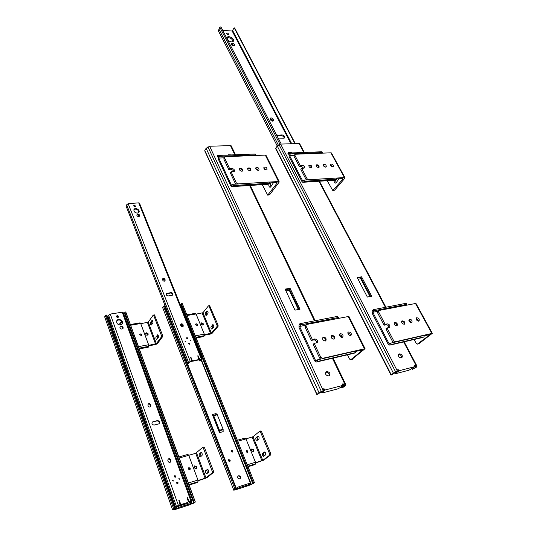 <?xml version="1.0" encoding="UTF-8"?>
<svg xmlns="http://www.w3.org/2000/svg" width="537" height="537" viewBox="0 0 537 537"><rect width="100%" height="100%" fill="white"/><g stroke="black" fill="none" stroke-linecap="round" stroke-linejoin="round"><path stroke-width="0.81" d="M212.337 414.537L213.706 415.692L219.445 430.218L219.479 432.654L223.144 431.654L223.11 429.224L217.109 414.389L215.981 413.604L212.337 414.537L218.955 431.325L218.982 430.459L212.847 415.839M232.83 450.845L232.575 451.986C231.219 452.06 230.809 451.469 231.34 450.221L232.83 450.845M181.949 326.704L180.969 324.247M219.479 432.654L218.955 431.325M230.225 460.216L229.95 461.384C228.574 461.437 228.171 460.84 228.728 459.578L230.225 460.216M237.938 476.071L238.099 475.943C237.159 477.574 237.643 478.541 239.562 478.85L240.214 478.608C241.167 476.984 240.683 476.01 238.764 475.701L238.327 476.03C240.012 476.165 240.589 477.051 240.059 478.689M249.866 484.884L253.316 483.642L254.424 482.649L251.356 484.468L250.316 484.562M235.582 489.637L234.723 489.61L235.877 488.677L233.837 490.268L235.582 489.637L235.381 489.12M236.193 488.71L236.012 489.677L249.121 485.401L251.041 483.958L250.658 482.991M236.488 489.341L239.509 487.609L251.041 483.958M236.246 488.234L239.113 486.603L250.645 482.964M252.813 483.723L180.801 304.472L180.284 304.821M253.464 483.052L181.184 303.365L182.056 303.016L254.424 482.649M233.837 490.268L162.865 308.178L162.637 307.573L163.543 306.345L164.342 305.822L235.877 488.677M232.373 452.08L232.407 451.201L231.111 450.476M229.755 461.478L229.796 460.558L228.5 459.833M249.967 485.126L250.417 484.804M236.387 488.61L164.879 305.956L164.342 305.822M183.003 326.281L182.513 326.368L181.687 324.301M182.513 326.368L182.218 326.744M236.012 489.677L236.448 489.355M120.885 324.878L119.892 323.026L120.577 322.609L119.758 323.308M122.134 322.354L120.577 322.609M190.675 504.109L192.823 503.632L195.347 502.035L191.877 503.881L191.078 503.787M117.288 317.414L116.824 316.125M108.138 316.796L107.514 316.897M174.572 508.848L174.787 509.452L173.914 509.7L173.773 509.311M175.169 508.156L175.351 509.452L189.85 504.726L191.581 503.317L191.206 502.29M191.199 502.263L178.365 506.304L175.411 508.056L175.787 509.123L175.532 508.532M173.914 509.7L175.284 508.479L174.673 508.579L172.632 509.915L174.787 509.452M175.787 509.123L178.74 507.371L191.581 503.317M124.993 312.957L123.705 314.011M194.179 502.33L124.759 312.319L125.671 311.95L195.193 501.907M125.953 312.467L125.671 311.95M125.906 312.326L195.347 502.035L125.9 312.319M122.228 322.764L120.275 323.079M190.789 504.418L191.192 504.102M174.673 508.579L106.266 315.024L104.661 316.817L172.619 509.855L104.661 316.817M175.284 508.479L106.89 315.152L106.266 315.024M175.351 509.452L175.747 509.136M191.286 361.529L189.85 361.824L188.265 363.455L187.708 363.395L190.266 361.388L191.655 361.099L191.286 361.529M198.502 359.924L192.608 361.247L192.978 360.824L192.259 360.347L190.682 357.259L191.655 361.099M192.978 360.824L198.844 359.535L198.468 359.958M190.266 361.388L128.155 203.644L138.721 202.865L201.348 359.085L199.986 359.367L197.791 355.809L198.844 359.535M180.613 325.254L180.741 324.126C181.62 323.522 182.405 323.751 183.083 324.818L183.13 326.395C182.244 326.999 181.466 326.764 180.788 325.697L180.613 325.254M162.57 279.764L162.651 278.804C163.51 278.153 164.295 278.361 165.013 279.428L165.101 280.817C164.241 281.462 163.456 281.254 162.738 280.186L162.57 279.764M134.901 206.873L135.425 206.57C135.311 205.476 134.76 205.168 133.76 205.644L134.901 206.873M137.385 213.129L138.942 212.243C140.405 209.974 135.21 207.047 134.002 209.464C133.619 211.544 134.747 212.766 137.385 213.129M138.512 216.518C137.257 216.351 136.72 215.767 136.908 214.766L138.076 214.31C139.338 214.485 139.868 215.069 139.674 216.069L138.512 216.518M172.102 295.343L168.229 295.927C166.604 295.706 165.993 294.92 166.389 293.578L171.001 292.578C172.619 292.806 173.229 293.591 172.82 294.927L172.102 295.343M187.359 338.901L187.648 338.746C187.782 337.887 187.426 337.578 186.581 337.82L187.359 338.901M189.474 344.217L189.756 344.063C189.897 343.203 189.548 342.888 188.695 343.123L189.474 344.217M191.031 340.8L190.554 340.129L191.031 340.8M185.285 341.069L185.768 341.74L185.285 341.069M190.769 357.924L191.89 360.77L192.259 360.347M192.608 361.247L191.89 360.77M201.348 359.085L202.073 359.125L199.851 361.032L201.187 359.515L199.61 359.79L198.099 356.883M180.58 324.415L182.734 325.268L182.942 326.563M162.516 279.092L164.691 279.911L164.913 281.005M133.7 205.96L135.21 206.779M133.867 209.759C135.666 208.598 137.277 209.068 138.707 211.162L138.788 212.464M136.814 215.069L137.787 214.834L139.486 216.283M172.645 295.108C172.726 293.853 172.068 293.168 170.665 293.048L166.799 293.625L167.128 293.148M166.235 293.867L166.799 293.625M186.46 338.115L187.406 338.887M188.568 343.418L189.514 344.21M190.89 340.787L190.507 340.471M185.453 341.821L185.057 341.505M138.721 202.865L139.492 203.174M187.708 363.395L126.02 205.933L126.739 205M126.665 204.805L188.521 362.415L126.672 204.825L128.155 203.644M199.986 359.367L199.61 359.79M198.301 360.065L198.677 359.642M170.665 293.048L171.001 292.578M179.559 505.176L175.532 507.096L178.378 505.364L179.559 505.176M187.742 502.444L181.07 504.686L181.472 504.364L180.66 503.834L178.955 500.034L179.962 504.854M181.472 504.364L187.608 502.558M178.378 505.364L110.273 314.078L122.221 312.192L191.018 501.276L189.46 501.78L187.057 497.45L188.265 501.377L188.017 502.236M167.826 460.672L168.229 458.994C169.229 458.45 170.041 458.739 170.645 459.873L170.437 462.102C169.43 462.639 168.625 462.344 168.021 461.216L167.826 460.672M147.97 405.375L148.225 403.972C149.226 403.307 150.071 403.562 150.749 404.723L150.669 406.643C149.669 407.301 148.83 407.046 148.152 405.885L147.97 405.375M117.838 317.468L118.395 317.125C118.429 315.803 117.838 315.427 116.616 315.978C116.375 316.87 116.784 317.367 117.838 317.468M120.53 324.959L122.161 323.972C124.222 321.274 118.69 317.622 116.905 320.508C116.173 323.18 117.381 324.663 120.53 324.959M121.751 329.047C120.241 328.906 119.67 328.194 120.04 326.912L121.295 326.362C122.805 326.509 123.369 327.221 123 328.503L121.751 329.047M158.563 423.941L154.159 425.056C152.125 424.814 151.508 423.814 152.3 422.048L157.348 420.578C159.375 420.833 159.986 421.84 159.18 423.592L158.563 423.941M175.331 477.198L175.532 477.098C175.955 476.111 175.639 475.668 174.585 475.782C174.136 476.608 174.384 477.078 175.331 477.198L175.357 476.581L174.384 476.037M177.673 483.696L177.854 483.609C178.304 482.615 177.995 482.172 176.935 482.266C176.465 483.099 176.713 483.575 177.673 483.696L177.693 483.065L176.727 482.515M179.486 479.212L179.036 478.339L179.486 479.212M172.948 480.152L173.404 481.031L172.948 480.152M178.861 500.383L180.257 504.156L180.66 503.834M181.07 504.686L180.257 504.156M191.018 501.276L191.87 501.122L189.326 502.672L190.857 501.551L189.051 502.102L187.044 497.92L187.453 497.591M167.974 459.263C168.96 458.846 169.719 459.175 170.263 460.229L170.303 462.196M148.024 404.254C149.018 403.764 149.81 404.052 150.4 405.133L150.521 406.771M116.502 316.266L118.167 316.87L118.207 317.313M116.737 320.811C118.805 319.354 120.59 319.824 122.094 322.22L122.033 324.14M119.899 327.194L120.986 326.832C122.295 326.885 122.906 327.503 122.832 328.684M159.046 423.706C159.482 422.001 158.798 421.095 156.985 420.974L152.944 421.679M152.078 422.324L152.589 422.075M178.868 478.608L179.371 479.232M172.666 480.481L173.176 481.105M122.221 312.192L123.114 312.4M175.532 507.096L107.95 316.273L108.716 315.534M108.642 315.253L110.273 314.078M189.46 501.78L189.051 502.102M187.561 502.585L187.97 502.263M156.985 420.974L157.348 420.578M273.004 121.134L272.588 120.107L270.057 118.778M226.54 33.871L228.03 34.751M227.023 37.926C230.064 37.328 232.105 38.543 233.145 41.571M234.354 45.786L232.179 44.195L231.252 44.202M284.227 138.116C283.972 136.781 283.073 135.989 281.522 135.733L276.998 135.834M222.721 30.394L232.179 31.032L234.206 27.79L234.797 28.286L295.296 143.634M273.393 119.778L273.138 119.281C272.131 117.979 271.151 117.63 270.192 118.234L270.473 119.798C271.48 121.1 272.46 121.449 273.42 120.852L273.393 119.778L272.843 120.597M226.507 33.811L227.977 34.751L228.581 34.509C228.319 33.307 227.614 32.885 226.466 33.24L226.507 33.811M227.305 39.127C228.306 40.725 229.769 41.664 231.689 41.926L233.461 41.221C234.964 38.993 228.373 34.992 227.185 37.415L227.305 39.127M232.655 43.329L231.299 43.638C231.185 44.692 231.897 45.41 233.441 45.799L234.79 45.484C234.904 44.437 234.199 43.712 232.655 43.329L232.179 44.195M276.716 135.297L282.1 134.921L281.522 135.733M278.153 138.09L283.798 138.204L284.623 137.834C284.939 136.385 284.1 135.411 282.1 134.921M294.947 143.648L234.206 27.79M391.023 375.148L393.379 373.121L398.105 371L391.023 375.148L275.79 148.89L275.756 148.138L277.24 145.983L218.337 30.79L219.814 27.239L220.895 26.85L281.234 144.064M278.381 145.158L218.921 29.112L278.381 145.158M279.918 144.225L219.814 27.239M277.468 135.022L276.958 135.76M190.407 326.288L189.991 325.261M191.018 325.268L191.286 325.932M195.716 324.791L197.374 325.308C197.549 324.066 197.032 323.623 195.81 323.965L195.716 324.791M196.139 337.974L203.912 336.504L204.295 334.142L196.052 313.977L195.354 313.36M195.179 338.156L194.394 338.303M195.663 324.247L197.166 325.462M240.381 452.738L241.361 452.966M241.583 453.51L240.952 454.208M246.121 451.865L247.658 452.537C248.228 451.241 247.805 450.617 246.389 450.657L246.121 451.865M248.013 466.734L254.981 464.579L255.505 463.881L255.484 462.256L245.959 438.917L245.02 438.085L237.347 440.259L245.02 438.085M247.02 467.042L246.215 467.291M246.154 450.912L246.174 450.905C247.262 450.966 247.691 451.536 247.456 452.631M229.38 461.511L228.379 460.196M231.997 452.114L231.004 450.852M240.395 452.812L241.241 454.148M134.304 335.269L134.431 335.618M139.774 334.927L141.6 335.397C141.728 334.054 141.15 333.625 139.868 334.121L139.774 334.927M139.291 348.896L148.293 347.191L148.668 346.365L148.608 344.741L140.701 323.522L139.942 322.925M139.734 334.403L141.419 335.571M188.286 469.083L189.964 469.747C190.575 468.324 190.118 467.68 188.594 467.828L188.286 469.083M189.131 485.045L197.529 482.448L197.999 481.736L197.952 480.044L188.749 455.316L187.869 454.409L178.855 456.974M188.48 468.036C189.662 468.083 190.098 468.68 189.803 469.841L188.48 468.036M206.698 314.971L206.503 312.682L207.678 311.232M209.584 305.66L218.096 325.113L218.056 326.382L217.002 326.577L211.383 333.155L204.449 334.699M204.469 335.182L210.645 334.014L212.182 333.242L218.056 326.382M213.37 324.932L212.182 326.342L212.404 328.678M210.128 306.117L208.369 305.949L202.939 312.729L196.119 314.145M206.456 315.266L207.866 313.527C208.275 312.292 208.047 311.426 207.161 310.943L205.463 312.856C205.053 314.098 205.288 314.957 206.161 315.434L206.456 315.266M209.074 306.291L217.035 325.301L217.002 326.577M211.914 329.127L211.867 329.141C210.96 328.657 210.712 327.785 211.135 326.53L213.129 324.724M211.867 329.141L213.585 327.281C214.008 326.019 213.766 325.147 212.853 324.657L212.565 324.825M195.643 324.462L196.958 325.529M200.939 323.502L201.2 323.415C202.348 323.469 202.912 324.039 202.912 325.12M203.328 323.811L201.684 322.831L201.14 323.12C200.898 324.751 201.583 325.348 203.194 324.912L203.328 323.811M257.599 440.038L257.095 437.299L258.371 436.259M260.687 431.01L261.519 431.573L270.735 453.584L270.675 454.886L269.587 455.222L262.754 460.35L255.619 462.679M255.659 462.934L263.533 460.243L270.675 454.886M264.936 452.114L263.647 453.1C263.137 454.007 263.325 454.94 264.211 455.9M261.519 431.573L260.438 431.876L259.707 431.258L253.014 436.729L245.946 438.897M257.169 440.387L258.874 439.011C259.378 437.608 259.042 436.648 257.874 436.138L256.015 437.608C255.525 439.011 255.86 439.964 257.022 440.468L257.169 440.387M260.438 431.876L269.648 453.913L269.587 455.222M264.466 452.013L264.439 452.02C265.647 452.53 265.996 453.503 265.493 454.933L263.613 456.322C262.412 455.819 262.063 454.852 262.566 453.423L264.613 452M246.1 451.02L247.342 452.657M251.544 449.227L251.558 449.221C252.994 449.301 253.565 450.06 253.263 451.503M253.887 449.778L251.853 448.892C251.108 450.59 251.672 451.422 253.531 451.382L253.887 449.778M151.864 324.415L151.723 322.153L152.669 320.824M154.441 314.897L162.604 335.37L162.59 336.699L161.436 336.907L156.374 343.64L148.756 345.325M148.783 345.821L155.71 344.519L157.301 343.714L162.59 336.699M158.14 335.222L157.18 336.518L157.348 338.847M154.945 315.387L153.139 315.199L148.266 322.16L140.768 323.697M151.541 324.878L152.803 323.099C153.166 321.817 152.931 320.911 152.112 320.388L150.582 322.348C150.226 323.623 150.461 324.529 151.273 325.046L151.541 324.878M153.79 315.575L161.442 335.585L161.436 336.907M156.797 339.458L156.75 339.465C155.911 338.934 155.67 338.021 156.032 336.726L157.838 334.887M156.75 339.465L158.301 337.565C158.67 336.263 158.428 335.35 157.583 334.813L157.321 334.981M139.714 334.538L141.291 335.638M145.587 333.564L146.01 333.403C147.219 333.437 147.809 334.014 147.796 335.135M148.172 333.826L146.44 332.799L145.769 333.195C145.594 334.967 146.353 335.538 148.044 334.913L148.172 333.826M200.992 456.41L200.536 453.584L201.583 452.657M203.771 447.14L204.557 447.757L213.478 471.083L213.444 472.446L212.243 472.808L205.98 477.917L198.079 480.487M198.126 480.756L206.893 477.776L213.444 472.446M207.926 469.445L206.879 470.318L207.389 473.218M204.557 447.757L203.362 448.093L202.577 447.475L195.703 453.309L179.237 458.021M200.469 456.866L202.033 455.49C202.469 454.04 202.14 453.027 201.053 452.456L199.355 453.926C198.918 455.369 199.247 456.376 200.335 456.947L200.469 456.866M203.362 448.093L212.276 471.452L212.243 472.808M207.289 469.345L207.41 469.278C208.537 469.855 208.88 470.882 208.43 472.359L206.711 473.748C205.59 473.171 205.248 472.151 205.691 470.681L207.571 469.264M194.401 466.197L194.542 466.143C196.099 466.21 196.683 467.009 196.294 468.546M196.925 466.747L194.703 465.868C193.904 467.74 194.508 468.593 196.515 468.418L196.925 466.747M393.48 342.499L392.581 341.599L393.681 340.733L395.366 341.76L432.312 333.323L418.914 343.693L417.417 344.11M414.114 339.485L416.215 343.412L417.363 344.123L430.124 334.625L423.807 335.793M393.681 340.733L387.029 327.966L389.56 327.348C390.325 325.57 389.573 324.408 387.311 323.871L385.13 324.335L378.605 311.816L378.713 310.514L415.947 303.412M388.909 327.563C388.781 325.831 387.889 324.898 386.231 324.764L384.056 325.227L377.545 312.729L377.659 311.426L378.619 310.594M392.581 341.599L385.942 328.852L387.029 327.966M411.523 322.697L411.845 322.569C412.47 320.522 411.617 319.434 409.288 319.293C408.57 321.025 409.315 322.16 411.523 322.697M404.193 324.274L404.529 324.14C405.16 322.066 404.301 320.972 401.951 320.851C401.22 322.596 401.971 323.737 404.193 324.274M396.756 325.872L397.105 325.731C397.742 323.636 396.877 322.536 394.5 322.422C393.755 324.187 394.507 325.341 396.756 325.872M418.746 321.146L419.061 321.019C419.666 319.005 418.82 317.917 416.524 317.77C415.819 319.475 416.558 320.602 418.746 321.146M408.865 320.018L410.899 321.502L411.174 322.724M416.101 318.495L418.095 319.965L418.377 321.166M384.056 325.227L385.13 324.335M336.061 182.822L335.612 180.023M306.318 179.962L307.083 178.761L308.614 179.72L344.861 177.546L344.714 178.385L334.591 190.212L333.027 190.528M327.214 180.694L332.799 190.548L343.029 178.975L342.848 178.506L336.592 178.908M334.316 180.231C333.927 181.694 334.249 182.647 335.276 183.104L336.149 182.728L339.069 178.747M307.083 178.761L301.693 168.403L304.506 167.994C304.835 166.645 304.096 165.758 302.284 165.342L300.163 165.45L294.867 155.274L294.867 154.455L295.35 154.24L330.92 152.817L331.571 153.186M303.848 168.289L301.458 166.416L299.337 166.524L294.054 156.354L294.833 154.495M306.238 179.821L300.868 169.47L301.693 168.403M325.644 167.128L326.274 166.859C326.315 165 325.382 164.215 323.462 164.51C323.14 165.826 323.865 166.698 325.644 167.128M318.468 167.51L319.112 167.235C319.153 165.349 318.206 164.564 316.273 164.879C315.944 166.208 316.676 167.088 318.468 167.51M311.192 167.893L311.856 167.611C311.89 165.705 310.93 164.919 308.983 165.255C308.654 166.598 309.393 167.477 311.192 167.893M332.732 166.752L333.343 166.497C333.39 164.651 332.463 163.866 330.557 164.141C330.235 165.45 330.96 166.322 332.732 166.752M323.294 165.295L325.597 167.128M330.396 164.926L332.651 166.752M299.337 166.524L300.163 165.45M320.649 359.112L319.696 358.145L320.73 357.246L322.556 358.34L365.059 348.667L351.816 359.481M347.459 354.796L349.54 359.038L350.654 359.83L362.797 350.023L355.125 351.48M320.73 357.246L314.192 343.412L317.192 342.66C318.085 340.686 317.3 339.451 314.836 338.954L312.333 339.478L305.936 325.939L306.103 324.563L348.875 316.421M316.642 342.888C316.635 341.008 315.696 340.008 313.823 339.881L311.326 340.404L304.949 326.885L305.117 325.516L305.989 324.677M319.696 358.145L313.178 344.338L314.192 343.412M342.317 337.37L342.76 337.182C343.479 334.873 342.559 333.725 339.981 333.745C339.142 335.652 339.921 336.86 342.317 337.37M333.913 339.176L334.37 338.981C335.101 336.632 334.168 335.484 331.571 335.531C330.718 337.458 331.497 338.672 333.913 339.176M325.375 341.015L325.852 340.807C326.597 338.424 325.65 337.263 323.019 337.337C322.153 339.29 322.938 340.512 325.375 341.015M350.587 335.598L351.01 335.41C351.728 333.135 350.809 331.994 348.265 331.994C347.446 333.88 348.218 335.081 350.587 335.598M339.532 334.444L341.968 336.021L342.176 337.397M347.815 332.698L350.205 334.262L350.419 335.618M311.326 340.404L312.333 339.478M270.762 186.856L270.594 183.674L271.232 182.822M235.642 184.144L236.327 182.875L237.978 183.896L279.099 181.479L279.012 182.318L269.608 194.797L267.903 195.139M262.251 184.647L267.695 195.153L277.206 182.949L276.904 182.452L269.54 182.929M269.836 182.909L268.057 184.272L231.856 186.648M269.608 183.224L269.205 183.768C268.534 185.379 268.769 186.547 269.923 187.279L270.742 186.883L273.447 182.681M236.327 182.875L231.111 171.813L234.407 171.263C234.729 169.826 233.937 168.92 232.038 168.537L229.628 168.658L224.513 157.804L224.52 156.999L225.137 156.703L265.318 155.106L266.137 155.576M233.817 171.639C233.454 170.451 232.608 169.793 231.279 169.672L228.876 169.799L223.775 158.952L224.493 157.039M235.562 183.996L230.36 172.948L231.111 171.813M258.223 170.377L259.029 170.007C259.002 167.933 257.955 167.155 255.901 167.678C255.572 169.088 256.35 169.987 258.223 170.377M250.108 170.806L250.94 170.417C250.893 168.323 249.839 167.544 247.765 168.101C247.443 169.517 248.222 170.417 250.108 170.806M241.872 171.243L242.731 170.84C242.67 168.712 241.603 167.947 239.515 168.531C239.193 169.954 239.979 170.86 241.872 171.243M266.224 169.954L267.01 169.598C266.99 167.544 265.963 166.772 263.915 167.262C263.593 168.658 264.358 169.558 266.224 169.954M255.726 168.443L258.418 170.35M263.748 168.027L266.392 169.934M228.876 169.799L229.628 168.658M388.137 344.15L372.188 313.299L372.222 310.95L373.161 309.695L373.927 310.775L372.792 312.279L389.144 343.855L390.721 343.136L391.225 344.506L389.909 345.096L388.137 344.15M377.82 311.292L372.792 312.279M373.161 309.695L406.053 303.304L406.824 304.345L406.261 305.05M406.824 304.345L373.927 310.775M390.721 343.136L423.7 335.524L424.21 336.84L422.498 337.518M408.879 320.468C410.1 320.696 410.718 321.421 410.718 322.63M424.21 336.84L391.225 344.506M404.153 324.281C404.388 322.408 403.535 321.408 401.595 321.294M396.729 325.878C396.977 323.972 396.111 322.972 394.138 322.878M301.995 181.647L289.081 156.589L289.067 154.394L289.779 153.011L290.389 153.844L289.537 155.502L302.774 181.137L303.982 180.11L304.398 181.264L303.392 182.117L302.761 182.312L301.995 181.647M294.229 155.307L289.537 155.502M289.779 153.011L321.898 151.763L322.515 152.575L322.187 153.166M322.515 152.575L290.389 153.844M303.982 180.11L336.269 178.042L336.686 179.163L335.001 180.184L303.09 182.285M323.422 165.658L325.214 167.088M336.686 179.163L304.398 181.264M318.777 167.45C318.562 165.886 317.662 165.181 316.085 165.329M311.52 167.833C311.299 166.248 310.393 165.537 308.795 165.705M340.894 337.068L339.706 335.746M314.675 360.938L299.042 327.536L299.035 325.019L299.901 323.704L300.639 324.878L299.599 326.456L315.628 360.649L317.112 359.931L317.615 361.408L316.374 362.005L314.675 360.938M305.305 325.335L299.599 326.456M299.901 323.704L337.598 316.38L338.35 317.508L337.827 318.253M338.35 317.508L300.639 324.878M317.112 359.931L355.017 351.185L355.528 352.608L353.89 353.286M339.491 334.981L339.632 334.94C341.143 335.128 341.807 335.934 341.633 337.364M355.528 352.608L317.615 361.408M334.007 339.156C334.35 336.968 333.41 335.92 331.175 336.028M325.489 340.982C325.845 338.753 324.892 337.706 322.623 337.84M230.823 185.956L218.337 159.207L218.291 156.864L218.928 155.401L219.512 156.294L218.747 158.046L231.541 185.419L232.649 184.332L233.058 185.567L232.132 186.467L231.548 186.668L230.823 185.956M223.983 157.838L218.747 158.046M218.928 155.401L255.229 154.005L255.827 154.864L255.525 155.495M255.827 154.864L219.512 156.294M232.649 184.332L269.225 182.003L269.634 183.198L233.058 185.567M255.854 168.846L257.995 170.377M250.604 170.685C250.343 168.907 249.336 168.202 247.584 168.571M242.402 171.108C242.127 169.309 241.106 168.605 239.334 169.007M287.899 153.3L289.678 153.206M357.488 278.079L360.83 277.535L370.684 296.431M401.508 357.79C401.642 355.83 400.723 354.729 398.763 354.501L398.394 354.588M395.514 372.309L395.917 373.101L398.34 371.336L397.91 370.611L398.756 369.993L397.816 369.51L398.105 371M414.524 366.274L415.349 365.684L415.732 366.409L417.007 366.167L416.591 367.053L412.517 369.308L415.302 367.583L415.745 366.818L414.698 366.697M395.917 373.101L395.588 373.618L396.172 373.557L409.013 370.188L414.732 366.67L414.369 365.254M398.756 369.993L399.139 370.731L414.732 366.67M399.139 370.731L398.293 371.349M393.379 373.121L277.24 145.983L280.636 144.084L299.069 143.52L299.787 143.943M357.206 277.535L367.335 297.042L371.711 296.249L361.576 276.83L357.206 277.535M370 296.558L360.736 278.77L360.83 277.542L361.576 276.83M292.101 152.917L290.698 152.38L288.054 152.743L288.933 154.737M297.478 152.709L297.934 152.105L297.149 152.723M297.934 152.105L299.894 152.031L301.277 152.562M398.441 354.501L399.602 353.87C402.045 354.454 402.817 355.709 401.924 357.642L401.152 357.877C398.709 357.3 397.93 356.044 398.816 354.105L398.642 354.239M415.349 365.684L414.43 365.214M360.736 278.77L358.078 279.206M412.517 369.308L412.127 368.563M395.621 371.913L279.045 144.675M415.732 366.409L414.873 367.026M217.062 156.113L218.68 155.978M285.362 289.698L289.383 289.054L299.022 309.406M329.08 375.752C329.376 373.611 328.429 372.423 326.228 372.201L327.013 371.55C329.678 372.107 330.477 373.457 329.416 375.598L328.463 375.907C325.798 375.363 324.986 374.014 326.04 371.866L325.811 372.054M321.723 391.439L322.18 392.413L324.442 390.607L324.019 389.815L324.811 389.184L323.757 388.687L323.992 390.298L316.89 394.621L318.958 392.56L323.992 390.298M323.563 389.338L324.019 389.815M341.525 387.936L344.284 386.15L344.506 385.405L343.485 385.64L343.109 384.854L343.922 384.224L344.298 385.009L345.855 384.727L345.674 385.586L342.076 388.009L341.525 387.936L341.055 386.962M342.727 384.425L343.109 384.854M322.18 392.413L321.932 392.903L322.71 392.836L337.484 388.956L340.082 387.727L343.143 385.311L342.821 383.794M342.378 385.908L342.948 387.17M324.811 389.184L325.187 389.99L343.143 385.311M325.187 389.99L324.388 390.621M316.89 394.621L204.953 151.347L204.785 150.548L206.114 148.266L209.652 146.245L230.474 145.614L231.366 146.145M285.087 289.114L294.981 310.138L299.988 309.231L290.074 288.315L285.087 289.114M298.377 309.527L289.315 290.369L289.383 289.054L290.074 288.315M221.311 155.307L218.042 155.159L217.203 155.562L218.103 157.596M228.292 155.039L227.728 155.065M228.473 154.763L231.682 154.911M326.469 371.685L326.04 371.866M343.922 384.224L342.895 383.733M289.315 290.369L285.932 290.913M321.254 391.298L207.94 146.876M344.298 385.009L343.485 385.64M251.034 484.602L250.86 484.173M250.383 482.971L201.133 360.012M235.025 489.818L234.87 489.429M249.974 483.078L250.376 484.079M239.113 486.603L239.509 487.609M237.361 487.415L237.757 488.415M251.356 484.468L201.409 359.83M233.749 490.019L162.637 307.573M234.951 489.153L163.543 306.345M217.109 414.389L213.458 415.329M223.204 429.734L219.539 430.728M223.11 429.224L219.445 430.218M217.357 414.752L213.706 415.692M238.764 475.701L238.327 476.03M191.877 503.881L191.078 501.679M174.169 509.653L173.995 509.157M190.387 502.404L190.776 503.458M178.365 506.304L178.74 507.371M176.552 507.143L176.928 508.21M192.219 503.74L191.407 501.511M193.689 502.974L124.524 313.447M173.726 509.063L105.46 315.561M190.736 357.81L191.091 357.394M197.858 356.293L198.187 355.917M137.787 214.834L138.076 214.31M137.365 214.867L137.653 214.35M164.859 280.327L165.181 279.851M164.691 279.911L165.013 279.428M182.916 325.711L183.265 325.261M182.734 325.268L183.083 324.818M178.969 500.538L179.365 500.209M120.986 326.832L121.295 326.362M120.51 326.912L120.812 326.442M150.582 405.636L150.931 405.227M150.4 405.133L150.749 404.723M170.457 460.773L170.84 460.41M170.263 460.229L170.645 459.873M290.967 143.768L232.179 31.032M291.739 143.748L232.669 30.596M232.145 43.296L231.669 44.168M273.138 119.281L272.588 120.107M204.295 334.142L195.273 335.833M194.32 336.014L193.535 336.162M196.052 313.977L187.084 315.494M186.131 315.662L185.352 315.79M204.335 335.699L195.864 337.296M194.911 337.478L194.119 337.625M255.484 462.256L247.228 464.794M246.241 465.102L245.429 465.351M245.959 438.917L237.743 441.253M236.763 441.535L235.958 441.763M236.361 440.541L235.555 440.77L236.361 440.541M255.505 463.881L247.819 466.257M246.832 466.559L246.02 466.807M148.608 344.741L138.465 346.64M140.701 323.522L130.625 325.234M148.668 346.365L139.029 348.184M197.952 480.044L188.373 482.991M197.999 481.736L188.943 484.535M206.859 311.118L207.443 311.024M218.096 325.113L217.035 325.301M202.939 312.729L211.383 333.155M205.463 312.856L206.503 312.682M202.18 313.118L210.611 333.537M211.135 326.53L212.182 326.342M257.72 436.219L258.055 436.125M270.735 453.584L269.648 453.913M253.014 436.729L262.754 460.35M256.015 437.608L257.095 437.299M252.189 437.118L261.922 460.739M262.566 453.423L263.647 453.1M151.843 320.562L152.374 320.475M162.604 335.37L161.442 335.585M148.266 322.16L156.374 343.64M150.582 322.348L151.723 322.153M147.48 322.556L155.576 344.042M156.032 336.726L157.18 336.518M213.478 471.083L212.276 471.452M196.555 452.906L205.98 477.917M199.355 453.926L200.536 453.584M195.703 453.309L205.114 478.319M205.691 470.681L206.879 470.318M418.914 343.693L417.665 343.989M431.829 333.349L415.369 303.264M377.545 312.729L378.605 311.816M394.802 342.197L395.366 341.76M386.231 324.764L387.311 323.871M334.591 190.212L333.363 190.299M343.029 178.975L342.774 178.512M344.345 177.438L330.92 152.817M294.054 156.354L294.867 155.274M301.458 166.416L302.284 165.342M352.366 359.354L350.936 359.689M364.415 348.701L348.137 316.233M304.949 326.885L305.936 325.939M322.032 358.797L322.556 358.34M313.823 339.881L314.836 338.954M269.608 194.797L268.218 194.897M269.205 183.768L270.594 183.674M277.206 182.949L276.951 182.452M278.428 181.325L265.318 155.106M223.775 158.952L224.513 157.804M231.279 169.672L232.038 168.537M422.861 337.431L389.909 345.096M335.638 179.996L303.392 182.117M354.245 353.205L316.374 362.005M268.661 184.077L232.132 186.467M416.464 366.221L403.656 341.921M385.412 307.312L318.877 181.103M303.788 152.468L299.069 143.52M397.434 371.174L280.636 144.084M415.302 367.583L414.994 366.993M413.899 368.577L413.409 367.644M391.211 374.725L275.756 148.138M398.763 354.501L399.602 353.87M290.248 152.991L290.698 152.38M288.114 153.273L288.711 152.454M299.438 152.636L299.894 152.031M345.137 384.794L332.437 358.293M314.494 320.871L249.584 185.48M234.87 154.79L230.474 145.614M323.22 390.5L209.652 146.245M344.284 386.15L343.975 385.512M318.958 392.56L206.114 148.266M316.937 394.212L204.785 150.548M326.228 372.201L327.013 371.55M217.505 156.019L218.042 155.159M139.452 203.08L202.073 359.125M198.495 357.655L199.798 360.898M123.094 312.326L191.87 501.122M108.595 315.199L176.411 506.351M189.111 502.082L189.306 502.612M185.07 315.098L185.849 314.964M186.802 314.803L195.408 313.353M130.363 324.502L140.097 322.858M178.848 456.967L187.869 454.409M209.631 305.654L208.578 305.828M260.794 430.949L259.707 431.258M154.481 314.89L153.327 315.078M203.865 447.079L202.677 447.422M415.86 303.264L432.312 333.323M335.632 183.083L335.276 183.104M331.436 152.944L344.861 177.546M352.084 359.488L350.701 359.817M348.788 316.239L365.059 348.667M270.259 187.252L269.923 187.279M265.99 155.287L279.099 181.479M389.775 345.15L422.639 337.505M316.246 362.052L354.031 353.272M395.527 373.497L395.044 372.557M299.646 143.674L304.271 152.448M319.441 181.211L385.908 307.218M404.153 341.8L417.007 366.167M321.871 392.762L321.348 391.641M231.219 145.836L235.501 154.763M250.222 185.44L315.152 320.743M333.094 358.139L345.855 384.727"/></g></svg>
